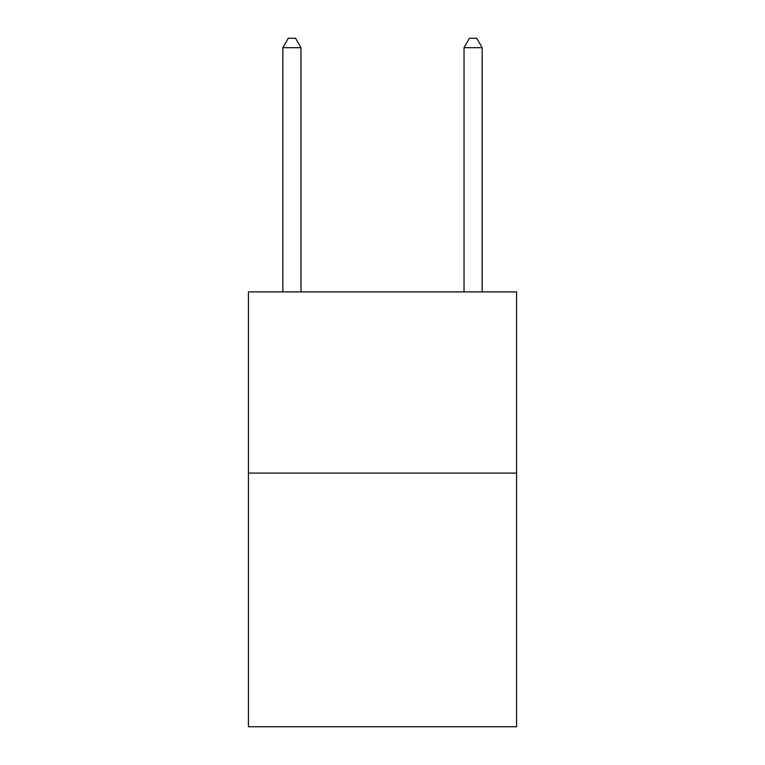 <?xml version="1.0" encoding="UTF-8"?>
<svg xmlns="http://www.w3.org/2000/svg" width="765" height="765" viewBox="0 0 765 765"><rect width="100%" height="100%" fill="white"/><g stroke="black" fill="none" stroke-linecap="round" stroke-linejoin="round"><path stroke-width="1.15" d="M516.576 473.095L516.576 726.75L248.424 726.75L248.424 291.905L516.576 291.905L516.576 473.095L248.424 473.095M300.97 291.905L300.97 47.669L282.849 47.669L282.849 291.905M282.849 47.669L288.281 38.25L295.529 38.25L300.97 47.669M482.151 291.905L482.151 47.669L464.03 47.669L464.03 291.905M464.03 47.669L469.471 38.25L476.719 38.25L482.151 47.669"/></g></svg>
